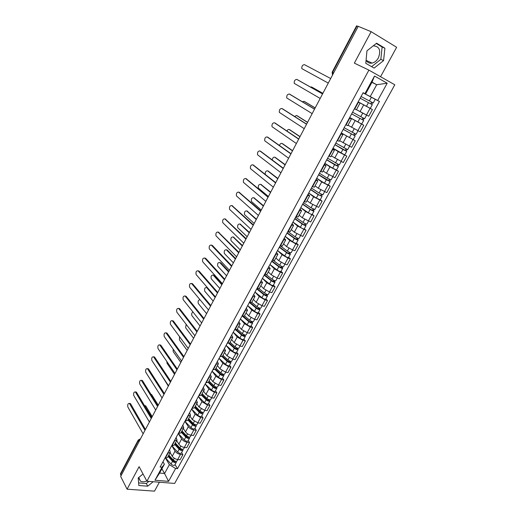 <?xml version="1.0" encoding="UTF-8"?>
<svg xmlns="http://www.w3.org/2000/svg" width="517" height="517" viewBox="0 0 517 517"><rect width="100%" height="100%" fill="white"/><g stroke="black" fill="none" stroke-linecap="round" stroke-linejoin="round"><path stroke-width="0.78" d="M146.802 480.997C144.256 482.031 142.117 482.07 140.391 481.107L138.802 477.443M373.287 45.819C379.433 46.317 381.139 50.343 378.392 57.904C376.764 60.76 374.651 62.486 372.046 63.1C369.358 63.526 367.367 62.525 366.088 60.088M380.57 76.723L396.629 47.28L371.128 31.679L358.236 26.335L120.661 476.422L127.085 489.192L154.505 491.15L159.385 482.206M146.912 481.211L174.668 483.427L394.801 84.788L368.899 70.112L146.912 481.211L139.105 466.664L127.085 489.192M371.128 31.679L354.352 63.126L368.899 70.112M356.581 25.863L357.034 25.986L332.554 72.406L332.605 74.894M358.171 26.457L357.034 25.986M121.062 475.672L120.448 473.792M170.138 452.659L172.258 456.227C173.531 458.017 175.341 459.122 177.674 459.529L180.097 459.775L182.895 454.682L180.472 454.424C178.139 454.004 176.329 452.898 175.037 451.115L171.961 446.009M169.531 449.68L170.326 452.317L168.064 453.086L165.259 458.256L167.527 457.461L170.28 452.394M165.259 458.256L164.897 458.217M181.629 452.614L182.895 454.682M168.064 453.086L167.702 453.047M176.691 440.594L178.856 444.109C180.155 445.887 181.971 446.992 184.31 447.425L186.727 447.703L189.558 442.552L187.135 442.261C184.802 441.822 182.979 440.717 181.667 438.952L178.313 433.589M171.547 445.964L174.158 445.26L176.937 440.135M188.259 440.51L189.558 442.552M176.148 437.472L176.982 440.057L174.378 440.736M183.309 428.406L185.519 431.876C186.844 433.634 188.673 434.739 191.006 435.191L193.429 435.501L196.279 430.299L193.862 429.982C191.529 429.517 189.694 428.412 188.362 426.667L184.905 421.323M178.262 433.582L180.853 432.929L183.664 427.753M194.961 428.289L196.279 430.299M182.844 425.136L183.709 427.675L181.124 428.302M189.998 416.095L192.259 419.52L197.778 422.841L200.195 423.177L203.078 417.923L200.661 417.574L195.129 414.253L191.6 408.986L197.72 415.222C199.4 416.573 200.674 416.935 201.533 416.295L203.084 413.458M185.047 421.064L187.619 420.47L190.463 415.241M201.727 415.939L203.078 417.923M189.597 412.669L190.502 415.164L187.936 415.733M196.751 403.661L199.058 407.034L204.616 410.356L207.026 410.724L209.941 405.418L207.53 405.037L201.96 401.709L198.354 396.526M191.904 408.424L194.457 407.887L197.332 402.594M208.564 403.46L209.941 405.418M196.428 400.08L197.371 402.523L194.825 403.04M203.575 391.098L205.934 394.419L211.524 397.747L213.935 398.148L216.882 392.784L214.471 392.377L208.868 389.043L205.184 383.937L211.472 390.038C213.185 391.382 214.458 391.763 215.292 391.182L216.882 388.293M198.832 395.654L201.365 395.169L204.273 389.818M215.473 390.858L216.882 392.784M203.33 387.362L204.312 389.753L201.785 390.206M210.477 378.405L212.881 381.669L218.51 385.01L220.914 385.436L223.887 380.021L221.483 379.575L215.841 376.24L212.08 371.212M205.831 382.742L208.345 382.322L211.285 376.912M222.452 378.127L223.887 380.021M210.296 374.502L211.324 376.841L208.816 377.242M217.444 365.577L219.899 368.789L225.561 372.137L227.965 372.595L230.97 367.122L228.566 366.643L222.892 363.302L219.053 358.365M212.907 369.7L215.402 369.338L218.374 363.865M229.503 365.261L230.97 367.122M217.34 361.519L218.407 363.8L215.919 364.136M224.481 352.62L226.989 355.78L232.689 359.128L235.086 359.619L238.124 354.087L235.726 353.583L230.013 350.229L226.097 345.375M220.055 356.517L222.53 356.213L225.535 350.681M236.624 352.258L238.124 354.087M224.462 348.387L225.567 350.623L223.105 350.894M231.597 339.527L234.156 342.629L239.894 345.976L242.286 346.506L245.355 340.916L242.964 340.373L237.213 337.019L233.212 332.257M227.28 343.191L229.729 342.952L232.773 337.355M243.824 339.12L245.355 340.916M231.655 335.126L232.805 337.297L230.362 337.511M238.783 326.292L241.4 329.335L247.171 332.689L249.562 333.258L252.664 327.61L250.28 327.028L244.489 323.668L240.399 318.995L247.132 324.754C248.935 326.053 250.209 326.498 250.965 326.091L252.645 323.028M234.582 329.723L237.012 329.549L240.088 323.894M251.1 325.839L252.664 327.61M238.925 321.716L240.114 323.836L237.697 323.978M246.047 312.921L248.722 315.9L254.532 319.267L256.917 319.861L260.051 314.155L257.666 313.541L251.837 310.174L247.669 305.599M241.969 316.107L244.373 316.003L247.481 310.278M258.455 312.423L260.051 314.155M246.273 308.164L247.507 310.226L245.116 310.303M253.388 299.401L256.115 302.329L261.97 305.696L264.349 306.329L267.515 300.558L265.137 299.905L259.269 296.538L255.01 292.053L261.932 297.663C263.767 298.942 265.047 299.414 265.77 299.078L267.483 295.944M249.427 302.348L251.811 302.309L254.959 296.519M265.887 298.858L267.515 300.558M253.705 294.47L254.984 296.474L252.613 296.48M260.814 285.739L263.592 288.602L269.486 291.976L271.858 292.648L275.057 286.812L272.692 286.127L266.785 282.754L262.436 278.366M256.975 288.434L259.334 288.467L262.513 282.612M273.403 285.151L275.057 286.812M261.208 280.628L262.539 282.566L260.193 282.508M268.31 271.936L271.154 274.734L277.08 278.107L279.451 278.818L282.689 272.924L280.324 272.2L274.378 268.821L269.939 264.53M264.601 274.372L266.934 274.475L270.152 268.549M280.996 271.296L282.689 272.924M268.801 266.63L270.171 268.504L267.851 268.375M275.891 257.977L278.792 260.71L284.764 264.09L287.122 264.84L290.399 258.881L288.04 258.112L282.056 254.732L277.526 250.545M272.31 260.154L274.617 260.329L277.875 254.332M288.667 257.292L290.399 258.881M276.472 252.483L277.894 254.293L275.6 254.093M283.555 243.869L286.521 246.538L292.532 249.918L294.884 250.706L298.193 244.683L295.84 243.882L289.811 240.495L285.19 236.411M280.111 245.775L282.385 246.021L285.681 239.959M296.428 243.132L298.193 244.683M284.234 238.175L285.701 239.92L283.432 239.649M291.304 229.606L294.328 232.204L302.729 236.418L306.07 230.33L297.656 226.097L292.939 222.116M287.995 231.241L290.244 231.558L293.578 225.425M304.274 228.818L306.07 230.33M292.073 223.712L293.598 225.393L291.355 225.044M299.136 215.188L302.225 217.715L310.659 221.974L314.039 215.815L305.592 211.537L300.778 207.672M295.963 216.539L298.186 216.94L301.56 210.729M312.203 214.348L314.039 215.815M300.002 209.088L301.579 210.703L299.362 210.27M307.059 200.609L310.206 203.065L318.679 207.369L322.097 201.139L313.612 196.815L308.694 193.061M304.028 201.675L306.219 202.147L309.631 195.865M320.223 199.717L322.097 201.139M308.022 194.302L309.651 195.84L307.466 195.336M315.066 185.868L318.285 188.246L326.783 192.602L330.24 186.301L321.723 181.932L316.708 178.294M312.178 186.637L314.349 187.193L317.8 180.84M328.327 184.918L330.24 186.301M316.133 179.347L317.813 180.814L315.654 180.226M323.164 170.959L326.447 173.266L334.984 177.667L338.48 171.295L329.93 166.875L324.805 163.359M320.424 171.431L322.563 172.071L326.059 165.634L323.946 164.949M336.528 169.957L338.48 171.295M324.333 164.225L326.065 165.621M331.352 155.882L343.275 162.558L346.817 156.121L338.221 151.655L333 148.256M328.767 156.05L330.874 156.774L334.409 150.26L332.328 149.491M333.019 148.211L346.817 156.121M332.631 148.928L334.415 150.247M339.637 140.643L351.663 147.287L355.237 140.773L341.278 132.979M337.207 140.495L339.275 141.296L342.855 134.711L340.806 133.858M341.304 132.934L355.237 140.773M341.02 133.457L342.861 134.698M348.012 125.224L360.149 131.835L363.761 125.243L349.66 117.533M345.744 124.752L347.779 125.65L351.405 118.975L349.382 118.038M361.622 124.009L363.761 125.243M349.505 117.811L351.405 118.968M357.615 110.257L368.724 116.209L372.382 109.539L358.132 101.907M354.378 108.829L356.381 109.811L360.052 103.057L358.061 102.036M367.413 106.838L372.382 109.539M358.094 101.978L360.052 103.057M161.886 468.796L164.561 473.507L169.376 464.693L165.634 458.282M162.971 461.771L164.38 464.208L159.566 473.061L164.561 473.507L168.555 481.353L154.964 480.248L162.034 467.232L164.38 464.208M371.904 82.345L376.699 84.736L372.02 82.138L365.545 94.049L363.128 92.698L160.108 467.051L162.034 467.232M364.937 93.674L374.508 76.051L387.201 83.198L377.688 100.524L370.243 96.569L376.699 84.736L387.201 83.198M169.376 464.693L175.612 468.505L177.48 468.68L379.439 101.468L377.688 100.524M175.612 468.505L168.555 481.353M143.028 473.979L138.207 477.928L138.834 485.515L147.739 486.187L153.187 481.708M376.596 43.202L366.954 50.821L365.784 63.32L374.121 68.089L383.588 60.586L384.894 48.197L376.596 43.202M363.063 92.814L370.243 96.569M365.545 94.049L363.089 92.763M175.063 464.596L177.48 468.68M366.857 94.876L379.439 101.468M154.964 480.248L159.566 473.061M372.02 82.138L374.508 76.051M138.614 482.904L146.305 483.505L148.902 481.372M146.305 483.505L147.739 486.187M371.613 66.654L380.848 59.345L382.121 47.002L376.253 43.473M382.121 47.002L384.894 48.197M380.848 59.345L383.588 60.586M129.702 403.434L130.588 403.777L145.277 429.2M144.986 430.344L129.399 403.389C127.957 403.389 127.434 404.591 127.848 407.002L143.144 433.828M168.477 455.71L173.421 461.183L175.244 461.636L175.198 461.209M168.115 456.382L172.549 461.3C174.171 462.676 175.437 462.993 176.349 462.243L176.258 461.364M165.854 458.282L171.037 464.066C172.659 465.442 173.925 465.759 174.843 465.003L176.329 462.288M168.639 455.406L169.46 456.789M151.61 417.193L144.443 405.515M168.82 455.076L173.266 459.988C174.888 461.371 176.155 461.687 177.066 460.938L177.829 459.542M144.915 405.69L145.82 406.026L152.172 416.612M135.635 391.951L136.52 392.28L151.526 417.355M151.248 418.473L135.351 391.912C133.877 391.892 133.347 393.101 133.761 395.524L149.394 421.988M141.619 380.363L142.511 380.68L157.847 405.412M157.582 406.485L141.361 380.318C139.855 380.286 139.312 381.494 139.739 383.944L155.707 410.033M147.668 368.66L148.56 368.964L164.251 393.379M163.973 394.374L147.429 368.621C145.884 368.576 145.335 369.784 145.768 372.253L162.079 397.961M174.992 443.715L180 449.144L181.829 449.609L181.874 449.17M174.643 444.368L179.134 449.247C180.769 450.617 182.036 450.947 182.94 450.223L182.805 449.312M172.096 446.022L177.609 452.039C179.244 453.415 180.511 453.739 181.415 453.008L182.915 450.268M175.095 443.528L175.625 444.4M175.353 443.05L179.858 447.922C181.493 449.299 182.76 449.622 183.664 448.905L184.466 447.438M150.977 394.329L151.746 394.704L158.099 404.934M181.577 431.598L186.65 436.981L188.472 437.466L188.395 437.02L189.022 437.098M181.234 432.231L185.784 437.065C187.438 438.435 188.705 438.771 189.597 438.08L189.429 437.136M178.339 433.589L184.246 439.889C185.894 441.259 187.16 441.589 188.052 440.891L189.571 438.119M181.609 431.533L181.816 431.857M188.434 436.943L188.046 437.653M181.952 430.907L186.514 435.734C188.169 437.098 189.435 437.44 190.321 436.749L191.167 435.211M188.22 419.365L193.364 424.696L195.193 425.194L195.103 424.754L196.13 424.896L196.318 425.814C195.445 426.473 194.172 426.131 192.505 424.767L190.947 427.617C192.608 428.981 193.881 429.323 194.76 428.658L196.292 425.853M187.891 419.978L192.505 424.767M184.912 421.316L190.947 427.617M195.174 424.631L194.767 425.368M160.703 373.894L168.329 386.121M188.621 418.634L193.242 423.417C194.909 424.78 196.182 425.129 197.055 424.47L197.933 422.861M153.775 356.853L154.661 357.144L170.752 381.268M170.423 382.147L153.549 356.808C151.979 356.749 151.41 357.958 151.856 360.446L168.516 385.766M159.94 344.923L160.826 345.201L177.331 369.06M176.943 369.797L159.734 344.884C158.124 344.807 157.549 346.022 158.002 348.536L175.017 373.448M194.935 407.002L200.144 412.282L201.979 412.799L201.882 412.372L202.903 412.527L203.11 413.419C202.25 414.052 200.977 413.697 199.291 412.34L197.72 415.222M194.618 407.596L199.291 412.34M201.979 412.191L201.552 412.967M166.829 361.467L167.069 363.341L174.552 374.327M195.355 406.239L200.034 410.976C201.72 412.333 202.994 412.695 203.853 412.062L204.771 410.382M201.72 394.516L207 399.744L208.829 400.281L208.726 399.861L209.753 400.029L209.967 400.901C209.12 401.502 207.847 401.134 206.147 399.783L204.558 402.698C206.257 404.042 207.53 404.41 208.377 403.803L209.947 400.94M201.41 395.091L206.147 399.783M198.36 396.513L204.558 402.698M208.862 399.622L208.416 400.436M173.13 349.091L173.201 351.605L180.84 362.423M202.153 393.715L206.897 398.413C208.603 399.757 209.876 400.126 210.723 399.531L211.679 397.773M166.164 332.883L167.049 333.148L183.903 356.614M183.529 357.318L165.976 332.845C164.335 332.754 163.747 333.976 164.206 336.502L181.583 361.015M172.452 320.727L173.331 320.979L190.54 344.044M190.178 344.716L172.277 320.689C170.604 320.585 170.003 321.807 170.474 324.353L188.214 348.445M178.798 308.449L179.645 308.655L197.242 331.339M196.899 331.992L178.643 308.41C176.937 308.294 176.323 309.521 176.801 312.094L194.909 335.759M185.209 296.054L186.068 296.273L204.015 318.511M203.685 319.131L185.073 296.021C183.328 295.886 182.701 297.113 183.186 299.705L201.682 322.938M191.704 283.529L192.544 283.755L210.858 305.547M210.548 306.142L191.548 283.49C189.784 283.361 189.144 284.602 189.629 287.193L208.519 309.98M198.276 270.876L199.077 271.108L217.767 292.454M217.476 293.01L198.082 270.824C196.305 270.714 195.652 271.955 196.124 274.54L215.421 296.9M204.913 258.099L205.676 258.326L224.753 279.225M224.475 279.749L204.68 258.035C202.897 257.944 202.231 259.185 202.683 261.764L222.4 283.678M211.621 245.2L212.338 245.426L231.803 265.861M231.545 266.352L211.343 245.116C209.553 245.045 208.868 246.292 209.301 248.851L229.451 270.32M208.571 381.901L213.922 387.078L215.757 387.627L215.647 387.22L216.668 387.401L216.901 388.254C216.067 388.823 214.794 388.441 213.075 387.104L211.472 390.038M208.267 382.444L213.075 387.104M215.809 386.923L215.343 387.769M179.567 336.709L179.393 339.759L187.18 350.397M209.03 381.068L213.838 385.714C215.557 387.052 216.83 387.433 217.657 386.865L218.665 385.036M215.499 369.157L220.921 374.276L223.654 374.638L223.9 375.471C223.085 376.014 221.812 375.613 220.074 374.289L218.452 377.255C220.184 378.586 221.463 378.98 222.278 378.438L223.887 375.51M215.15 369.623L220.074 374.289M212.086 371.206L218.452 377.255M222.827 374.095L222.349 374.974M186.152 324.308L185.642 327.797L193.591 338.26M215.97 368.285L220.843 372.88C222.581 374.211 223.855 374.605 224.669 374.075L225.716 372.162M222.491 356.278L227.984 361.344L230.718 361.751L230.976 362.559C230.181 363.063 228.902 362.656 227.15 361.338L225.509 364.336C227.26 365.661 228.533 366.068 229.341 365.551L230.963 362.591M222.026 356.607L227.15 361.338M219.059 358.352L225.509 364.336M229.923 361.131L229.419 362.049M192.899 311.913C191.665 312.947 191.348 314.22 191.956 315.725L200.06 326.001M222.989 355.373L227.926 359.916C229.677 361.234 230.957 361.648 231.752 361.144L232.844 359.16M230.918 361.389L230.718 361.751M229.496 343.21L235.132 348.271L237.852 348.723L238.13 349.511C237.348 349.983 236.069 349.563 234.298 348.251L232.644 351.282C234.408 352.594 235.687 353.014 236.476 352.536L238.111 349.544M228.895 343.385L234.298 348.251M226.103 345.362L232.644 351.282M237.096 348.025L236.573 348.988M200.034 299.75C198.334 299.957 197.759 301.217 198.321 303.531L206.593 313.625M230.078 342.319L235.08 346.817C236.851 348.128 238.13 348.548 238.912 348.083L240.05 346.015M238.085 348.296L237.852 348.723M236.469 329.911L242.35 335.068L245.064 335.559L245.355 336.328L243.681 339.385C242.912 339.824 241.633 339.398 239.849 338.086L233.219 332.237M235.726 329.936L241.523 335.022C243.307 336.328 244.586 336.761 245.355 336.328M244.341 334.79L243.798 335.785M215.15 297.417L206.664 287.568C204.874 287.433 204.234 288.648 204.751 291.22L213.191 301.127M237.238 329.135L242.311 333.575C244.102 334.88 245.381 335.313 246.15 334.88L247.326 332.728M206.774 287.601L207.472 287.685M245.329 335.074L245.064 335.559M243.371 316.365L249.64 321.716L252.348 322.259L252.658 323.002C251.908 323.403 250.629 322.957 248.819 321.658L247.132 324.754M242.479 316.236L248.819 321.658M251.663 321.406L251.094 322.44M221.832 284.757L213.178 275.109C211.375 274.986 210.729 276.207 211.22 278.76L219.854 288.505M244.476 315.809L249.621 320.191C251.43 321.49 252.71 321.936 253.459 321.542L254.687 319.306M213.327 275.147L214.141 275.38L222.103 284.24M252.651 321.703L252.348 322.259M250.17 302.535L257.014 308.229L259.715 308.811L260.038 309.534C259.301 309.896 258.022 309.437 256.199 308.151L254.493 311.279C256.309 312.572 257.589 313.031 258.332 312.656L260.025 309.56M249.368 302.464L256.199 308.151M247.682 305.573L254.493 311.279M259.062 307.886L258.474 308.959M228.579 271.968L219.751 262.52C217.948 262.416 217.282 263.644 217.76 266.19L226.582 275.755M251.792 302.342L257.007 306.671C258.836 307.958 260.116 308.416 260.846 308.054L262.119 305.734M219.945 262.578L220.714 262.81L228.837 271.483M260.051 308.19L259.715 308.811M256.943 288.499L264.465 294.593L267.153 295.226L267.496 295.924C266.778 296.247 265.499 295.776 263.657 294.496L261.932 297.663M256.729 288.887L263.657 294.496M266.546 294.218L265.932 295.33M235.397 259.056L226.394 249.808C224.578 249.73 223.9 250.952 224.359 253.492L233.257 262.746M259.114 288.667L264.478 293.003C266.32 294.276 267.599 294.755 268.317 294.432L269.635 292.021M226.633 249.885L227.357 250.112L235.636 258.603M267.535 294.535L267.153 295.226M218.4 232.172L238.938 252.354M238.692 252.813L218.071 232.068C216.274 232.017 215.576 233.264 215.99 235.817L236.579 256.82M225.244 219.014L246.137 238.705M245.918 239.125L224.869 218.885C223.06 218.859 222.355 220.113 222.743 222.653L243.778 243.177M232.159 205.721L253.42 224.908M253.214 225.302L231.739 205.572C229.916 205.566 229.199 206.826 229.567 209.353L251.055 229.393M239.145 192.298L260.781 210.968M260.594 211.324L238.673 192.124C236.844 192.137 236.107 193.403 236.463 195.924L258.41 215.46M246.208 178.746L268.213 196.88M268.045 197.203L245.678 178.539C243.843 178.572 243.093 179.845 243.429 182.352L265.841 201.384M253.336 165.046L275.729 182.643M275.58 182.921L252.761 164.813C250.913 164.871 250.15 166.151 250.461 168.645L273.351 187.148M264.368 274.798L272 280.815L274.676 281.494L275.038 282.166C274.34 282.456 273.06 281.965 271.199 280.699L269.447 283.898C271.309 285.164 272.588 285.649 273.293 285.352L275.025 282.185M264.174 275.16L271.199 280.699M262.449 278.34L269.447 283.898M274.107 280.401L273.474 281.558M242.286 246.014L233.096 236.973C231.273 236.909 230.582 238.143 231.021 240.663L240.024 249.653M266.352 274.727L272.02 279.186C273.887 280.453 275.167 280.944 275.865 280.653L277.235 278.152M233.387 237.07L242.505 245.588M275.096 280.731L274.676 281.494M271.877 260.956L279.613 266.882L282.282 267.612L282.663 268.258C281.978 268.51 280.699 268.006 278.818 266.746L277.047 269.977C278.928 271.238 280.208 271.742 280.893 271.477L282.65 268.278M271.696 261.292L278.818 266.746M269.952 264.504L277.047 269.977M281.752 266.429L281.093 267.632M249.239 232.837L239.869 224.016C238.04 223.971 237.335 225.205 237.749 227.713L247.178 236.734M273.441 260.471L279.652 265.215C281.532 266.475 282.818 266.979 283.497 266.733L284.919 264.142M240.205 224.126L249.446 232.443M282.734 266.778L282.282 267.612M279.464 246.964L287.31 252.8L289.966 253.576L290.367 254.196L288.576 257.453C287.911 257.679 286.631 257.162 284.731 255.915L277.539 250.519M279.303 247.268L286.521 252.645C288.421 253.892 289.701 254.409 290.367 254.196M289.475 252.315L288.796 253.556M256.264 219.525L246.712 210.923C244.871 210.897 244.153 212.138 244.547 214.639L254.183 223.467M280.272 245.833L287.362 251.1C289.268 252.348 290.548 252.865 291.207 252.658L292.68 249.97M247.094 211.059L256.451 219.169M290.464 252.677L289.966 253.576M287.135 232.818L295.091 238.563L297.74 239.39L298.154 239.985C297.508 240.159 296.228 239.623 294.309 238.389L292.499 241.691C294.419 242.932 295.698 243.462 296.351 243.281L298.141 240.004M286.987 233.096L294.309 238.389M285.203 236.379L292.499 241.691M297.288 238.04L296.584 239.326M263.36 206.076L253.621 197.701C251.773 197.694 251.036 198.935 251.417 201.43L261.259 210.057M287.827 231.538L295.162 236.825C297.081 238.059 298.367 238.595 299.007 238.427L300.532 235.649M254.054 197.862L263.534 205.753M298.27 238.415L297.74 239.39M294.897 218.517L302.962 224.171L306.032 225.612C305.405 225.748 304.119 225.199 302.18 223.971L300.358 227.312C302.29 228.54 303.576 229.089 304.203 228.947L306.019 225.632M294.755 218.762L302.18 223.971M292.958 222.084L300.358 227.312M305.185 223.609L304.461 224.94M270.501 192.473L260.6 184.343C258.746 184.362 257.996 185.609 258.351 188.085L268.407 196.518M295.608 217.192L303.046 222.394C304.985 223.615 306.271 224.165 306.891 224.042L308.468 221.166M261.085 184.537L270.688 192.201M306.167 223.997L305.592 225.05M302.736 204.053L310.911 209.618L313.535 210.548L313.993 211.085L312.145 214.452C311.538 214.555 310.252 213.993 308.294 212.778L300.791 207.634M302.613 204.28L310.142 209.398C312.1 210.613 313.386 211.175 313.993 211.085M313.173 209.017L312.423 210.393M277.532 178.585L267.651 170.856C265.997 170.726 265.182 171.877 265.208 174.3M303.473 202.69L311.014 207.802L314.866 209.495L316.494 206.522M268.194 171.075L277.707 178.352M314.155 209.417L313.535 210.548M260.542 151.216L283.329 168.251M283.2 168.49L259.915 150.945C258.061 151.029 257.279 152.308 257.569 154.796L280.944 172.762M310.665 189.435L318.957 194.903L322.039 196.395L320.178 199.801L316.326 198.076L308.714 193.028M310.555 189.629L318.188 194.657L322.039 196.395M321.251 194.256L320.469 195.685M284.957 164.8L274.766 157.226C273.512 156.916 272.653 157.795 272.2 159.876M311.428 188.026L319.073 193.041L322.925 194.786L324.611 191.71M275.367 157.478L285.003 164.522M322.227 194.676L321.568 195.885M267.825 137.238L291.006 153.704M290.903 153.904L267.14 136.934C265.279 137.044 264.478 138.33 264.749 140.805L288.622 158.221M318.679 174.656L330.182 181.545L326.33 179.754L324.443 183.212L328.295 184.983L330.176 181.551M318.588 174.824L326.33 179.754M316.727 178.255L324.443 183.212M329.413 179.334L328.612 180.808M292.493 150.893L281.965 143.455C280.951 143.106 280.124 143.778 279.477 145.471M319.467 173.195L327.222 178.126L331.074 179.916L332.812 176.736M282.618 143.745L292.59 150.706M330.395 179.774L329.684 181.06M275.186 123.124L298.768 138.995M298.684 139.157L274.443 122.781C272.569 122.91 271.755 124.203 272.007 126.665L296.383 143.526M326.783 159.714L338.415 166.519L334.564 164.684L332.657 168.18L336.502 170.003L338.409 166.532M326.712 159.843L334.564 164.684M324.831 163.314L332.657 168.18M337.672 164.251L336.838 165.77M299.963 136.734L289.229 129.547C288.415 129.205 287.652 129.689 286.935 131.001M327.604 158.202L339.314 164.871L341.117 161.588M289.94 129.877L300.041 136.585M338.648 164.697L337.898 166.067M282.618 108.854L306.62 124.125M306.555 124.248L281.817 108.473C279.936 108.628 279.109 109.934 279.342 112.383L304.222 128.662M334.977 144.598L346.739 151.332L342.887 149.445L340.955 152.98M334.926 144.702L342.887 149.445M346.028 148.986L345.169 150.557M307.518 122.426L296.571 115.498L294.561 116.441M335.824 143.041L347.65 149.665L349.511 146.272M297.34 115.86L307.576 122.309M346.997 149.452L346.203 150.906M290.134 94.443L314.556 109.093M314.51 109.171L289.274 94.016C287.381 94.197 286.541 95.509 286.748 97.952L312.158 113.637M343.269 129.315L355.16 135.965L353.208 139.525M343.23 129.386L355.16 135.965M354.475 133.554L353.589 135.17M315.15 107.969L303.99 101.3L302.367 101.778M344.141 127.705L356.084 134.278L357.997 130.782M348.006 125.237L348.807 125.696M304.817 101.707L315.189 107.891M355.444 134.032L354.604 135.577M297.727 79.876L322.576 93.894M322.556 93.932L296.81 79.411C294.91 79.612 294.05 80.93 294.238 83.366L320.172 98.443M351.65 113.856L363.677 120.422L361.7 124.028L349.686 117.482M351.631 113.895L363.677 120.422M363.018 117.941L362.1 119.614M322.86 93.351L311.486 86.953L310.413 87.03M352.549 112.195L364.608 118.723L366.585 115.11L362.74 113.1L360.756 116.726M356.465 109.662L362.74 113.1M312.371 87.405L322.879 93.319M363.987 118.438L363.096 120.067M330.693 78.519L304.429 64.644C302.516 64.877 301.644 66.202 301.805 68.625L328.282 83.082M372.292 104.705L360.129 98.224L372.292 104.705L370.295 108.35L358.158 101.855M363.037 92.86L371.387 97.267L369.384 100.931L361.06 96.511L371.949 102.301L371.658 102.146L370.715 103.872M369.384 100.931L373.235 102.98L372.628 102.663L371.684 104.382M371.387 97.267L375.239 99.322L373.235 102.98M371.658 102.146L372.628 102.663M363.69 104.925L360.045 111.614M355.101 120.681L351.502 127.292M346.616 136.255L343.055 142.789M338.221 151.655L334.706 158.118M329.93 166.875L326.447 173.266M321.723 181.932L318.285 188.246M313.612 196.815L310.206 203.065M305.592 211.537L302.225 217.715M297.656 226.097L294.328 232.204M289.811 240.495L286.521 246.538M282.056 254.732L278.792 260.71M274.378 268.821L271.154 274.734M266.785 282.754L263.592 288.602M259.269 296.538L256.115 302.329M251.837 310.174L248.722 315.9M244.489 323.668L241.4 329.335M237.213 337.019L234.156 342.629M230.013 350.229L226.989 355.78M222.892 363.302L219.899 368.789M215.841 376.24L212.881 381.669M208.868 389.043L205.934 394.419M201.96 401.709L199.058 407.034M195.129 414.253L192.259 419.52M188.362 426.667L185.519 431.876M181.667 438.952L178.856 444.109M175.037 451.115L172.258 456.227M349.725 118.212L346.086 124.92M341.149 134.019L337.549 140.656M332.67 149.652L329.116 156.205M324.288 165.097L320.773 171.579M316.003 180.375L312.526 186.779M307.815 195.471L304.377 201.811M299.711 210.406L296.312 216.668M291.704 225.166L288.344 231.364M283.788 239.765L280.46 245.898M275.955 254.209L272.666 260.264M268.207 268.485L264.956 274.482M260.542 282.612L257.33 288.538M252.968 296.577L249.789 302.445M245.472 310.4L242.324 316.197M238.053 324.069L234.944 329.807M230.718 337.588L227.642 343.269M223.46 350.972L220.416 356.588M216.28 364.207L213.262 369.765M209.172 377.307L206.193 382.806M202.141 390.27L199.194 395.712M195.187 403.092L192.266 408.482M188.298 415.784L185.409 421.116M181.486 428.347L178.623 433.627M174.74 440.781L171.909 446.003M358.404 102.217L354.72 109.009M361.473 124.099L357.854 130.704M352.943 139.668L349.363 146.201M344.503 155.061L340.968 161.524M336.166 170.28L332.664 176.672M327.92 185.332L324.456 191.652M319.764 200.215L316.339 206.464M311.699 214.93L308.319 221.108M303.725 229.483L300.377 235.597M295.84 243.882L292.532 249.918M288.04 258.112L284.764 264.09M280.324 272.2L277.08 278.107M272.692 286.127L269.486 291.976M265.137 299.905L261.97 305.696M257.666 313.541L254.532 319.267M250.28 327.028L247.171 332.689M242.964 340.373L239.894 345.976M235.726 353.583L232.689 359.128M228.566 366.643L225.561 372.137M221.483 379.575L218.51 385.01M214.471 392.377L211.524 397.747M207.53 405.037L204.616 410.356M200.661 417.574L197.778 422.841M193.862 429.982L191.006 435.191M187.135 442.261L184.31 447.425M180.472 454.424L177.674 459.529M370.101 108.344L366.443 115.032M140.23 439.353L138.356 440.665L120.493 474.541M138.963 441.757L138.291 439.948M333.627 72.962L332.153 72.206L332.425 74.61M139.9 438.985L140.424 438.985M129.586 403.628L130.588 403.777M175.16 461.196L174.804 461.843M172.549 461.3L171.037 464.066M174.242 458.198L173.266 459.988M145.82 406.026L144.844 405.884M135.519 392.125L136.52 392.28M141.509 380.506L142.511 380.68M147.558 368.783L148.56 368.964M181.751 449.157L181.389 449.809M179.134 449.247L177.609 452.039M180.866 446.074L179.858 447.922M151.746 394.704L151.151 394.607M185.784 437.065L184.246 439.889M187.555 433.821L186.514 435.734M194.314 421.445L193.242 423.417M153.659 356.95L154.661 357.144M159.824 345.001L160.826 345.201M201.145 408.947L200.034 410.976M208.041 396.313L206.897 398.413M166.047 332.935L167.049 333.148M172.329 320.753L173.331 320.979M178.675 308.449L179.67 308.694M185.08 296.034L186.075 296.286M191.548 283.49L192.544 283.755M198.082 270.824L199.077 271.108M204.68 258.035L205.676 258.326M211.343 245.116L212.338 245.426M215.014 383.556L213.838 385.714M222.058 370.657L220.843 372.88M229.173 357.628L227.926 359.916M236.372 344.458L235.08 346.817M241.523 335.022L239.849 338.086M243.636 331.145L242.311 333.575M207.588 287.82L206.664 287.568M250.984 317.697L249.621 320.191M214.141 275.38L213.178 275.109M258.41 304.099L257.007 306.671M220.714 262.81L219.751 262.52M265.919 290.36L264.478 293.003M227.357 250.112L226.394 249.808M218.071 232.068L219.066 232.392M224.869 218.885L225.858 219.221M231.739 205.572L232.728 205.928M238.673 192.124L239.662 192.492M245.678 178.539L246.667 178.921M252.761 164.813L253.744 165.214M273.506 276.466L272.02 279.186M234.059 237.29L233.096 236.973M281.177 262.423L279.652 265.215M240.832 224.339L239.869 224.016M286.521 252.645L284.731 255.915M288.932 248.231L287.362 251.1M247.669 211.266L246.712 210.923M296.771 233.878L295.162 236.825M254.577 198.056L253.621 197.701M304.694 219.363L303.046 222.394M261.55 184.718L260.6 184.343M310.142 209.398L308.294 212.778M312.714 204.687L311.014 207.802M268.601 171.237L267.651 170.856M259.915 150.945L260.891 151.365M318.188 194.657L316.326 198.076M320.818 189.849L319.073 193.041M275.716 157.627L274.766 157.226M267.14 136.934L268.116 137.367M329.012 174.843L327.222 178.126M282.909 143.875L281.965 143.455M274.443 122.781L275.419 123.227M337.304 159.669L335.462 163.036M290.173 129.98L289.229 129.547M281.817 108.473L282.793 108.938M345.686 144.321L343.799 147.772M297.514 115.944L296.571 115.498M289.274 94.016L290.244 94.501M351.308 134.032L349.356 137.6M354.171 128.791L352.232 132.339M304.933 101.765L303.99 101.3M296.81 79.411L297.779 79.909M359.826 118.438L357.848 122.051M312.423 87.431L311.486 86.953M368.44 102.663L366.443 106.321M140.391 481.107L138.756 478.012M372.046 63.1L366.243 60.392M145.923 428.561L145.012 430.293M152.263 416.553L151.352 418.279M158.667 404.423L157.756 406.149M165.136 392.17L164.219 393.902M171.663 379.795L170.752 381.527M178.262 367.296L177.35 369.028M184.931 354.668L184.013 356.4M191.665 341.911L190.747 343.65M198.47 329.019L197.546 330.764M205.339 315.997L204.415 317.748M212.287 302.839L211.363 304.597M219.305 289.546L218.374 291.304M226.394 276.11L225.464 277.881M233.561 262.533L232.624 264.31M240.806 248.813L239.862 250.596M248.128 234.944L247.178 236.741M255.527 220.927L254.571 222.73M263.004 206.755L262.041 208.577M270.565 192.434L269.596 194.263M278.204 177.951L277.235 179.8M285.933 163.314L284.951 165.175M293.746 148.515L292.751 150.395M301.644 133.548L300.642 135.448M309.631 118.419L308.623 120.332M317.709 103.116L316.688 105.054M325.878 87.638L324.844 89.596M332.153 72.206L356.588 25.856M120.429 473.831L138.265 439.993L140.398 439.036M129.399 403.389L130.407 403.538M145.632 405.793L144.657 405.651M135.351 391.912L136.359 392.067M141.361 380.318L142.362 380.493M147.429 368.621L148.431 368.802M151.571 394.49L151.022 394.406M153.549 356.808L154.551 357.001M159.734 344.884L160.735 345.091M165.976 332.845L166.978 333.064M172.277 320.689L173.279 320.915M178.643 308.41L179.645 308.655M185.073 296.021L186.068 296.273M346.733 151.339L344.807 154.848"/></g></svg>
